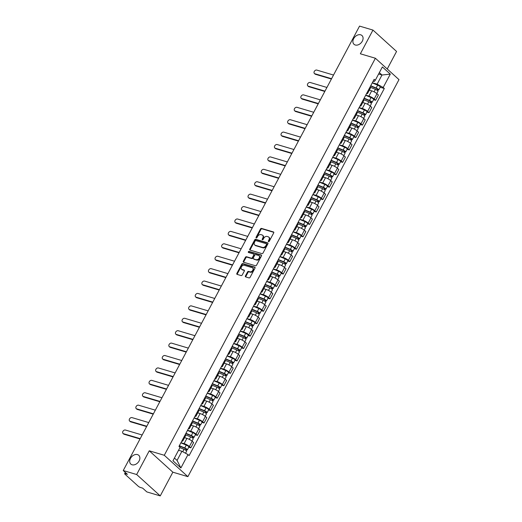<?xml version="1.0" encoding="UTF-8"?>
<svg xmlns="http://www.w3.org/2000/svg" width="522" height="522" viewBox="0 0 522 522"><rect width="100%" height="100%" fill="white"/><g stroke="black" fill="none" stroke-linecap="round" stroke-linejoin="round"><path stroke-width="0.78" d="M268.536 241.64A0.633 0.463 -47.8 0 0 269.293 241.229L273.704 232.929A0.907 0.659 -47.8 0 0 273.456 231.951L261.548 228.421A0.907 0.659 -47.8 0 0 260.471 229.001L256.061 237.301A0.633 0.463 -47.8 0 0 256.987 237.575L257.561 236.505A2.904 2.108 -47.8 0 1 261.007 234.632L261.998 234.926A2.904 2.108 -47.8 0 1 262.618 235.272A2.904 2.108 -47.8 0 1 262.781 238.052L262.214 239.128A0.633 0.463 -47.8 0 0 263.14 239.402L263.708 238.326A2.904 2.108 -47.8 0 1 267.153 236.459L268.151 236.753A2.904 2.108 -47.8 0 1 268.771 237.099A2.904 2.108 -47.8 0 1 268.934 239.879L268.367 240.955A0.633 0.463 -47.8 0 0 268.536 241.64M137.495 454.597A5.918 4.293 -47.8 0 0 130.983 457.579A5.918 4.293 -47.8 0 0 130.807 464.078A5.918 4.293 -47.8 0 0 132.079 464.782A5.918 4.293 -47.8 0 0 138.584 461.8A5.918 4.293 -47.8 0 0 138.761 455.301A5.918 4.293 -47.8 0 0 137.495 454.597M360.689 34.817A5.918 4.293 -47.8 0 0 354.184 37.799A5.918 4.293 -47.8 0 0 354.007 44.298A5.918 4.293 -47.8 0 0 355.273 45.003A5.918 4.293 -47.8 0 0 361.785 42.021A5.918 4.293 -47.8 0 0 361.961 35.522A5.918 4.293 -47.8 0 0 360.689 34.817M245.431 275.942A0.907 0.659 -47.8 0 0 245.679 276.921L249.02 277.913A0.907 0.659 -47.8 0 0 250.097 277.326L254.997 268.112A0.907 0.659 -47.8 0 0 254.749 267.133L242.841 263.603A0.907 0.659 -47.8 0 0 241.764 264.184L236.864 273.404A0.907 0.659 -47.8 0 0 237.112 274.376L241.151 275.577A0.907 0.659 -47.8 0 0 242.228 274.99L244.322 271.048A0.907 0.659 -47.8 0 0 244.074 270.07L242.077 269.476A2.427 1.762 -47.8 0 1 241.555 269.189A2.427 1.762 -47.8 0 1 241.627 266.52A2.427 1.762 -47.8 0 1 244.296 265.3L252.133 267.623A2.427 1.762 -47.8 0 1 252.655 267.916A2.427 1.762 -47.8 0 1 252.583 270.579A2.427 1.762 -47.8 0 1 249.914 271.805L248.609 271.414A0.907 0.659 -47.8 0 0 247.532 272.001L245.431 275.942L245.908 276.373A0.907 0.659 -47.8 0 0 245.797 276.96M164.286 455.275L149.259 450.812L136.653 474.524L123.238 470.544L359.554 26.1L372.962 30.08L360.356 53.792L375.39 58.249L164.286 455.275L187.881 476.651L398.984 79.631L375.39 58.249M261.933 253.627A0.907 0.659 -47.8 0 0 263.01 253.04L267.91 243.826A0.907 0.659 -47.8 0 0 267.662 242.847L255.76 239.311A0.907 0.659 -47.8 0 0 254.684 239.898L249.784 249.111A0.907 0.659 -47.8 0 0 250.025 250.09L261.933 253.627M261.457 255.969L256.556 265.183A0.907 0.659 -47.8 0 1 255.48 265.77L243.572 262.233A0.907 0.659 -47.8 0 1 243.324 261.254L245.418 257.313A0.907 0.659 -47.8 0 1 246.495 256.726L251.323 258.162A0.907 0.659 -47.8 0 0 252.4 257.574L253.796 254.964A0.907 0.659 -47.8 0 0 253.548 253.986L248.518 252.491A0.633 0.463 -47.8 0 1 249.105 251.402L261.209 254.99A0.907 0.659 -47.8 0 1 261.457 255.969M136.653 474.524L160.247 495.9L146.839 491.92L142.663 488.135L140.575 487.515A1.853 0.418 -152 0 1 138.278 486.263L124.921 474.159A1.853 0.418 -152 0 1 124.641 473.689L125.313 472.417M387.239 68.989L396.563 51.456L372.962 30.08M160.247 495.9L172.854 472.188L187.881 476.651M123.238 470.544L127.42 474.322L125.326 473.702A1.853 0.418 -152 0 0 124.641 473.689M367.096 92.577A4.254 0.966 28 0 1 367.566 93.477L370.359 88.225A4.254 0.966 -152 0 0 369.889 87.324M365.733 95.154L368.904 96.094A4.254 0.966 28 0 1 374.176 98.984L376.969 93.732A4.254 0.966 -152 0 0 371.697 90.841L369.341 90.143M376.969 93.732L378.411 95.037L375.618 100.289L373.543 99.669M367.566 93.477A4.254 0.966 28 0 1 366.561 93.588M374.176 98.984L375.618 100.289M360.5 104.987A4.254 0.966 28 0 1 360.97 105.888L363.762 100.635A4.254 0.966 -152 0 0 363.292 99.741M366.946 112.086L369.015 112.7L371.808 107.447L370.372 106.142A4.254 0.966 -152 0 0 365.1 103.258L362.738 102.553M360.97 105.888A4.254 0.966 28 0 1 359.965 105.999M359.129 107.565L362.307 108.504A4.254 0.966 28 0 1 367.579 111.395L369.015 112.7M353.903 117.404A4.254 0.966 28 0 1 354.366 118.298L357.159 113.046A4.254 0.966 -152 0 0 356.696 112.152M360.35 124.497L362.418 125.11L365.211 119.858L363.769 118.553A4.254 0.966 -152 0 0 358.497 115.669L356.141 114.97M354.366 118.298A4.254 0.966 28 0 1 353.361 118.416M352.533 119.975L355.71 120.921A4.254 0.966 28 0 1 360.976 123.805L362.418 125.11M347.3 129.815A4.254 0.966 28 0 1 347.769 130.709L350.562 125.463A4.254 0.966 -152 0 0 350.092 124.562M353.746 136.908L355.815 137.521L358.607 132.268L357.172 130.97A4.254 0.966 -152 0 0 351.9 128.079L349.538 127.381M347.769 130.709A4.254 0.966 28 0 1 346.765 130.826M345.929 132.386L349.107 133.332A4.254 0.966 28 0 1 354.379 136.216L355.815 137.521M340.703 142.225A4.254 0.966 28 0 1 341.166 143.126L343.959 137.873A4.254 0.966 -152 0 0 343.496 136.973M347.15 149.318L349.218 149.931L352.011 144.685L350.569 143.38A4.254 0.966 -152 0 0 345.303 140.49L342.941 139.792M341.166 143.126A4.254 0.966 28 0 1 340.161 143.237M339.333 144.803L342.51 145.742A4.254 0.966 28 0 1 347.776 148.633L349.218 149.931M334.1 154.636A4.254 0.966 28 0 1 334.569 155.536L337.362 150.284A4.254 0.966 -152 0 0 336.892 149.39M340.546 161.729L342.621 162.349L345.414 157.096L343.972 155.791A4.254 0.966 -152 0 0 338.7 152.907L336.338 152.202M334.569 155.536A4.254 0.966 28 0 1 333.565 155.647M332.736 157.213L335.907 158.153A4.254 0.966 28 0 1 341.179 161.044L342.621 162.349M327.503 167.047A4.254 0.966 28 0 1 327.973 167.947L330.759 162.694A4.254 0.966 -152 0 0 330.296 161.8M333.95 174.146L336.018 174.759L338.811 169.506L337.375 168.201A4.254 0.966 -152 0 0 332.103 165.317L329.741 164.613M327.973 167.947A4.254 0.966 28 0 1 326.968 168.064M326.133 169.624L329.31 170.57A4.254 0.966 28 0 1 334.582 173.454L336.018 174.759M320.906 179.464A4.254 0.966 28 0 1 321.369 180.358L324.162 175.105A4.254 0.966 -152 0 0 323.692 174.211M327.346 186.556L329.421 187.17L332.214 181.917L330.772 180.612A4.254 0.966 -152 0 0 325.5 177.728L323.144 177.03M321.369 180.358A4.254 0.966 28 0 1 320.364 180.475M319.536 182.034L322.707 182.981A4.254 0.966 28 0 1 327.979 185.865L329.421 187.17M314.303 191.874A4.254 0.966 28 0 1 314.773 192.768L317.565 187.522A4.254 0.966 -152 0 0 317.095 186.622M320.749 198.967L322.818 199.58L325.611 194.328L324.175 193.029A4.254 0.966 -152 0 0 318.903 190.138L316.541 189.44M314.773 192.768A4.254 0.966 28 0 1 313.768 192.886M312.932 194.445L316.11 195.391A4.254 0.966 28 0 1 321.382 198.275L322.818 199.58M307.706 204.285A4.254 0.966 28 0 1 308.169 205.185L310.962 199.933A4.254 0.966 -152 0 0 310.499 199.032M314.153 211.377L316.221 211.991L319.014 206.745L317.572 205.44A4.254 0.966 -152 0 0 312.3 202.549L309.944 201.851M308.169 205.185A4.254 0.966 28 0 1 307.164 205.296M306.336 206.862L309.513 207.802A4.254 0.966 28 0 1 314.779 210.692L316.221 211.991M301.103 216.695A4.254 0.966 28 0 1 301.572 217.596L304.365 212.343A4.254 0.966 -152 0 0 303.895 211.449M307.549 223.788L309.624 224.408L312.41 219.155L310.975 217.85A4.254 0.966 -152 0 0 305.703 214.966L303.341 214.261M301.572 217.596A4.254 0.966 28 0 1 300.568 217.707M299.732 219.273L302.91 220.212A4.254 0.966 28 0 1 308.182 223.103L309.624 224.408M294.506 229.112A4.254 0.966 28 0 1 294.969 230.006L297.762 224.754A4.254 0.966 -152 0 0 297.299 223.86M300.953 236.205L303.021 236.818L305.814 231.566L304.372 230.261A4.254 0.966 -152 0 0 299.106 227.377L296.744 226.672M294.969 230.006A4.254 0.966 28 0 1 293.964 230.124M293.136 231.683L296.313 232.629A4.254 0.966 28 0 1 301.585 235.513L303.021 236.818M287.903 241.523A4.254 0.966 28 0 1 288.372 242.417L291.165 237.164A4.254 0.966 -152 0 0 290.695 236.27M294.349 248.616L296.424 249.229L299.217 243.976L297.775 242.671A4.254 0.966 -152 0 0 292.503 239.787L290.147 239.089M288.372 242.417A4.254 0.966 28 0 1 287.368 242.534M286.539 244.094L289.71 245.04A4.254 0.966 28 0 1 294.982 247.924L296.424 249.229M281.306 253.933A4.254 0.966 28 0 1 281.776 254.827L284.568 249.581A4.254 0.966 -152 0 0 284.098 248.681M287.752 261.026L289.821 261.639L292.614 256.387L291.178 255.088A4.254 0.966 -152 0 0 285.906 252.198L283.544 251.5M281.776 254.827A4.254 0.966 28 0 1 280.771 254.945M279.936 256.504L283.113 257.45A4.254 0.966 28 0 1 288.385 260.334L289.821 261.639M274.709 266.344A4.254 0.966 28 0 1 275.172 267.244L277.965 261.992A4.254 0.966 -152 0 0 277.495 261.091M281.149 273.437L283.224 274.05L286.017 268.804L284.575 267.499A4.254 0.966 -152 0 0 279.303 264.608L276.947 263.91M275.172 267.244A4.254 0.966 28 0 1 274.167 267.355M273.339 268.921L276.51 269.861A4.254 0.966 28 0 1 281.782 272.752L283.224 274.05M268.106 278.755A4.254 0.966 28 0 1 268.576 279.655L271.368 274.402A4.254 0.966 -152 0 0 270.898 273.508M274.552 285.847L276.621 286.467L279.414 281.214L277.978 279.909A4.254 0.966 -152 0 0 272.706 277.025L270.344 276.321M268.576 279.655A4.254 0.966 28 0 1 267.571 279.766M266.735 281.332L269.913 282.272A4.254 0.966 28 0 1 275.185 285.162L276.621 286.467M261.509 291.172A4.254 0.966 28 0 1 261.972 292.066L264.765 286.813A4.254 0.966 -152 0 0 264.302 285.919M267.956 298.264L270.024 298.878L272.817 293.625L271.375 292.32A4.254 0.966 -152 0 0 266.109 289.436L263.747 288.731M261.972 292.066A4.254 0.966 28 0 1 260.967 292.183M260.139 293.742L263.316 294.689A4.254 0.966 28 0 1 268.582 297.573L270.024 298.878M254.906 303.582A4.254 0.966 28 0 1 255.375 304.476L258.168 299.223A4.254 0.966 -152 0 0 257.698 298.33M261.352 310.675L263.427 311.288L266.22 306.036L264.778 304.731A4.254 0.966 -152 0 0 259.506 301.846L257.144 301.148M255.375 304.476A4.254 0.966 28 0 1 254.371 304.594M253.542 306.153L256.713 307.099A4.254 0.966 28 0 1 261.985 309.983L263.427 311.288M248.309 315.993A4.254 0.966 28 0 1 248.779 316.887L251.565 311.641A4.254 0.966 -152 0 0 251.102 310.74M254.756 323.085L256.824 323.699L259.617 318.446L258.181 317.148A4.254 0.966 -152 0 0 252.909 314.257L250.547 313.559M248.779 316.887A4.254 0.966 28 0 1 247.767 317.004M246.939 318.57L250.116 319.51A4.254 0.966 28 0 1 255.388 322.394L256.824 323.699M241.706 328.403A4.254 0.966 28 0 1 242.175 329.304L244.968 324.051A4.254 0.966 -152 0 0 244.498 323.151M248.152 335.496L250.227 336.109L253.02 330.863L251.578 329.558A4.254 0.966 -152 0 0 246.306 326.668L243.95 325.969M242.175 329.304A4.254 0.966 28 0 1 241.171 329.415M240.342 330.981L243.513 331.92A4.254 0.966 28 0 1 248.785 334.811L250.227 336.109M235.109 340.814A4.254 0.966 28 0 1 235.579 341.714L238.371 336.462A4.254 0.966 -152 0 0 237.901 335.568M241.555 347.906L243.624 348.526L246.417 343.274L244.981 341.969A4.254 0.966 -152 0 0 239.709 339.085L237.347 338.38M235.579 341.714A4.254 0.966 28 0 1 234.574 341.825M233.739 343.391L236.916 344.331A4.254 0.966 28 0 1 242.188 347.221L243.624 348.526M228.512 353.231A4.254 0.966 28 0 1 228.975 354.125L231.768 348.872A4.254 0.966 -152 0 0 231.305 347.978M234.959 360.324L237.027 360.937L239.82 355.684L238.378 354.379A4.254 0.966 -152 0 0 233.106 351.495L230.75 350.791M228.975 354.125A4.254 0.966 28 0 1 227.97 354.242M227.142 355.802L230.319 356.748A4.254 0.966 28 0 1 235.585 359.632L237.027 360.937M221.909 365.641A4.254 0.966 28 0 1 222.379 366.535L225.171 361.283A4.254 0.966 -152 0 0 224.701 360.389M228.355 372.734L230.43 373.347L233.217 368.095L231.781 366.79A4.254 0.966 -152 0 0 226.509 363.906L224.147 363.208M222.379 366.535A4.254 0.966 28 0 1 221.374 366.653M220.538 368.212L223.716 369.158A4.254 0.966 28 0 1 228.988 372.042L230.43 373.347M215.312 378.052A4.254 0.966 28 0 1 215.775 378.946L218.568 373.7A4.254 0.966 -152 0 0 218.105 372.799M221.759 385.145L223.827 385.758L226.62 380.512L225.178 379.207A4.254 0.966 -152 0 0 219.912 376.316L217.55 375.618M215.775 378.946A4.254 0.966 28 0 1 214.77 379.063M213.942 380.629L217.119 381.569A4.254 0.966 28 0 1 222.385 384.453L223.827 385.758M208.709 390.463A4.254 0.966 28 0 1 209.178 391.363L211.971 386.11A4.254 0.966 -152 0 0 211.501 385.21M215.155 397.555L217.23 398.169L220.023 392.922L218.581 391.617A4.254 0.966 -152 0 0 213.309 388.727L210.953 388.029M209.178 391.363A4.254 0.966 28 0 1 208.174 391.474M207.345 393.04L210.516 393.979A4.254 0.966 28 0 1 215.788 396.87L217.23 398.169M202.112 402.873A4.254 0.966 28 0 1 202.582 403.774L205.368 398.521A4.254 0.966 -152 0 0 204.905 397.627M208.559 409.966L210.627 410.586L213.42 405.333L211.984 404.028A4.254 0.966 -152 0 0 206.712 401.144L204.35 400.439M202.582 403.774A4.254 0.966 28 0 1 201.577 403.884M200.742 405.45L203.919 406.39A4.254 0.966 28 0 1 209.191 409.281L210.627 410.586M195.515 415.29A4.254 0.966 28 0 1 195.978 416.184L198.771 410.931A4.254 0.966 -152 0 0 198.301 410.038M201.955 422.383L204.03 422.996L206.823 417.744L205.381 416.439A4.254 0.966 -152 0 0 200.109 413.554L197.753 412.85M195.978 416.184A4.254 0.966 28 0 1 194.974 416.302M194.145 417.861L197.316 418.807A4.254 0.966 28 0 1 202.588 421.691L204.03 422.996M188.912 427.701A4.254 0.966 28 0 1 189.382 428.595L192.174 423.349A4.254 0.966 -152 0 0 191.704 422.448M195.358 434.793L197.427 435.407L200.22 430.154L198.784 428.849A4.254 0.966 -152 0 0 193.512 425.965L191.15 425.267M189.382 428.595A4.254 0.966 28 0 1 188.377 428.712M187.542 430.272L190.719 431.218A4.254 0.966 28 0 1 195.991 434.102L197.427 435.407M182.315 440.111A4.254 0.966 28 0 1 182.778 441.005L185.571 435.759A4.254 0.966 -152 0 0 185.108 434.859M188.762 447.204L190.83 447.817L193.623 442.571L192.181 441.266A4.254 0.966 -152 0 0 186.909 438.376L184.553 437.677M182.778 441.005A4.254 0.966 28 0 1 181.773 441.123M180.945 442.689L184.122 443.628A4.254 0.966 28 0 1 189.388 446.512L190.83 447.817M174.426 458.029L177.062 460.417L181.93 451.269L188.005 454.597L180.893 467.96L172.965 460.776L180.077 447.413L178.968 446.408L374.157 79.305L375.266 80.31L374.196 81.51L373.152 81.204M372.33 82.744L377.125 84.166L381.987 75.011L379.35 72.623M378.613 74.013L381.987 75.011L390.306 74.124L383.194 87.487L377.125 84.166M375.266 80.31L382.378 66.94L390.306 74.124M188.005 454.597L189.114 455.602L384.303 88.492L383.194 87.487M149.259 450.812L172.854 472.188M181.93 451.269L178.557 450.271M380.147 87.259L384.303 88.492M177.062 460.417L180.893 467.96M268.758 241.647A0.633 0.463 -47.8 0 1 268.837 241.379L269.411 240.309A2.904 2.108 -47.8 0 0 269.241 237.523L268.771 237.099M262.618 235.272L263.088 235.696A2.904 2.108 -47.8 0 1 263.258 238.482L262.683 239.552A0.633 0.463 -47.8 0 0 262.605 239.82M273.809 232.342L262.024 228.845A0.907 0.659 -47.8 0 0 260.948 229.432L256.53 237.732A0.633 0.463 -47.8 0 0 256.452 237.993M268.014 243.239L256.23 239.742A0.907 0.659 -47.8 0 0 255.154 240.322L250.253 249.542A0.907 0.659 -47.8 0 0 250.149 250.129M266.527 244.407A0.633 0.463 -47.8 0 0 266.357 243.722L255.904 240.622A0.633 0.463 -47.8 0 0 255.147 241.033L254.547 242.162A2.904 2.108 -47.8 0 0 254.716 244.948A2.904 2.108 -47.8 0 0 255.336 245.294L262.481 247.415A2.904 2.108 -47.8 0 0 265.926 245.542L266.527 244.407L267.003 244.838A0.633 0.463 -47.8 0 0 266.827 244.152M254.716 244.948L255.186 245.373A2.904 2.108 -47.8 0 0 255.806 245.718L255.336 245.294M267.003 244.838L266.396 245.966A2.904 2.108 -47.8 0 1 262.951 247.839L255.806 245.718M253.744 254.09L254.214 254.521A0.907 0.659 -47.8 0 1 254.266 255.388L252.876 258.005A0.907 0.659 -47.8 0 1 251.8 258.592L246.971 257.157A0.907 0.659 -47.8 0 0 245.895 257.744L243.794 261.685A0.907 0.659 -47.8 0 0 243.689 262.272M261.561 255.382L249.575 251.826A0.633 0.463 -47.8 0 0 248.74 252.557M256.335 259.649A2.427 1.762 -47.8 0 0 259.01 258.429A2.427 1.762 -47.8 0 0 259.082 255.76A2.427 1.762 -47.8 0 0 258.56 255.473L255.8 254.651A0.907 0.659 -47.8 0 0 254.723 255.238L253.327 257.855A0.907 0.659 -47.8 0 0 253.575 258.827L256.811 260.08A2.427 1.762 -47.8 0 0 259.48 258.853A2.427 1.762 -47.8 0 0 259.551 256.191L259.082 255.76M253.725 258.964A0.907 0.659 -47.8 0 0 254.044 259.258L253.575 258.827M256.811 260.08L254.044 259.258M252.655 267.916L253.124 268.341A2.427 1.762 -47.8 0 1 253.053 271.009A2.427 1.762 -47.8 0 1 250.384 272.23L249.079 271.845A0.907 0.659 -47.8 0 0 248.002 272.425L245.908 276.373M241.555 269.189L242.025 269.613A2.427 1.762 -47.8 0 0 242.547 269.907L242.077 269.476M244.427 270.461L242.547 269.907M255.101 267.525L243.317 264.028A0.907 0.659 -47.8 0 0 242.241 264.615L237.34 273.828A0.907 0.659 -47.8 0 0 237.236 274.415M370.013 87.102L375.416 89.36A2.31 0.522 28 0 1 378.006 91.285L376.786 93.575M370.594 86.006L376.421 88.446L377.66 89.366L376.851 90.11M333.525 75.051L316.802 70.085A2.127 1.546 -47.8 0 0 314.466 71.155A2.127 1.546 -47.8 0 0 314.401 73.491A2.127 1.546 -47.8 0 0 314.857 73.746L331.581 78.705M370.731 85.752L376.134 88.009A2.31 0.522 28 0 1 378.724 89.934A2.31 0.522 28 0 1 377.863 89.915L377.51 90.58M372.251 82.887L377.654 85.145A2.31 0.522 28 0 1 380.244 87.07L378.724 89.934M331.411 79.031L315.471 74.3A2.127 1.546 132.2 0 1 315.014 74.046L314.401 73.491M377.426 89.027L377.863 89.915M363.41 99.513L368.813 101.77A2.31 0.522 28 0 1 371.403 103.695L370.189 105.986M363.991 98.423L369.817 100.857L371.064 101.777L370.248 102.521M326.929 87.461L310.205 82.496A2.127 1.546 -47.8 0 0 307.863 83.566A2.127 1.546 -47.8 0 0 307.804 85.902A2.127 1.546 -47.8 0 0 308.261 86.156L324.984 91.122M364.134 98.162L369.53 100.42A2.31 0.522 28 0 1 372.127 102.345A2.31 0.522 28 0 1 371.259 102.325L370.907 102.991M365.654 95.298L371.057 97.555A2.31 0.522 28 0 1 373.648 99.48L372.127 102.345M324.808 91.441L308.874 86.711A2.127 1.546 132.2 0 1 308.417 86.456L307.804 85.902M370.822 101.444L371.259 102.325M356.813 111.923L362.216 114.181A2.31 0.522 28 0 1 364.806 116.106L363.586 118.396M357.394 110.834L363.221 113.267L364.46 114.194L363.651 114.931M320.332 99.872L303.608 94.906A2.127 1.546 -47.8 0 0 301.266 95.976A2.127 1.546 -47.8 0 0 301.201 98.312A2.127 1.546 -47.8 0 0 301.657 98.567L318.381 103.532M357.531 110.573L362.934 112.83A2.31 0.522 28 0 1 365.524 114.755A2.31 0.522 28 0 1 364.663 114.742L364.31 115.401M359.058 107.708L364.454 109.966A2.31 0.522 28 0 1 367.051 111.891L365.524 114.755M318.211 103.852L302.271 99.121A2.127 1.546 132.2 0 1 301.814 98.867L301.201 98.312M364.226 113.855L364.663 114.742M350.216 124.334L355.613 126.592A2.31 0.522 28 0 1 358.209 128.523L356.989 130.807M350.797 123.244L356.617 125.678L357.864 126.605L357.048 127.342M313.729 112.282L297.005 107.317A2.127 1.546 -47.8 0 0 294.669 108.393A2.127 1.546 -47.8 0 0 294.604 110.723A2.127 1.546 -47.8 0 0 295.06 110.977L311.784 115.943M350.934 122.983L356.337 125.241A2.31 0.522 28 0 1 358.927 127.166A2.31 0.522 28 0 1 358.066 127.153L357.707 127.818M352.454 120.119L357.857 122.376A2.31 0.522 28 0 1 360.448 124.301L358.927 127.166M311.614 116.269L295.674 111.532A2.127 1.546 132.2 0 1 295.217 111.284L294.604 110.723M357.622 126.265L358.066 127.153M343.613 136.751L349.016 139.009A2.31 0.522 28 0 1 351.606 140.933L350.392 143.224M344.194 135.655L350.021 138.089L351.267 139.015L350.451 139.759M307.132 124.693L290.408 119.734A2.127 1.546 -47.8 0 0 288.066 120.804A2.127 1.546 -47.8 0 0 288.007 123.14A2.127 1.546 -47.8 0 0 288.457 123.388L305.187 128.353M344.331 135.394L349.733 137.651A2.31 0.522 28 0 1 352.324 139.583A2.31 0.522 28 0 1 351.463 139.563L351.11 140.229M345.858 132.529L351.26 134.787A2.31 0.522 28 0 1 353.851 136.718L352.324 139.583M305.011 128.68L289.071 123.949A2.127 1.546 132.2 0 1 288.62 123.694L288.007 123.14M351.025 138.676L351.463 139.563M337.016 149.161L342.419 151.419A2.31 0.522 28 0 1 345.009 153.344L343.789 155.634M337.597 148.065L343.424 150.506L344.664 151.426L343.854 152.17M300.528 137.11L283.805 132.144A2.127 1.546 -47.8 0 0 281.469 133.214A2.127 1.546 -47.8 0 0 281.404 135.55A2.127 1.546 -47.8 0 0 281.86 135.805L298.584 140.764M337.734 147.811L343.137 150.068A2.31 0.522 28 0 1 345.727 151.993A2.31 0.522 28 0 1 344.866 151.974L344.513 152.639M339.254 144.946L344.657 147.204A2.31 0.522 28 0 1 347.247 149.129L345.727 151.993M298.414 141.09L282.474 136.359A2.127 1.546 132.2 0 1 282.017 136.105L281.404 135.55M344.429 151.086L344.866 151.974M330.413 161.572L335.816 163.83A2.31 0.522 28 0 1 338.406 165.755L337.192 168.045M330.994 160.482L336.821 162.916L338.067 163.836L337.251 164.58M293.932 149.52L277.208 144.555A2.127 1.546 -47.8 0 0 274.866 145.625A2.127 1.546 -47.8 0 0 274.807 147.961A2.127 1.546 -47.8 0 0 275.264 148.215L291.987 153.181M331.131 160.221L336.533 162.479A2.31 0.522 28 0 1 339.124 164.404A2.31 0.522 28 0 1 338.263 164.384L337.91 165.05M332.658 157.357L338.06 159.615A2.31 0.522 28 0 1 340.651 161.539L339.124 164.404M291.811 153.501L275.877 148.77A2.127 1.546 132.2 0 1 275.42 148.516L274.807 147.961M337.825 163.503L338.263 164.384M323.816 173.983L329.219 176.24A2.31 0.522 28 0 1 331.809 178.172L330.589 180.455M324.397 172.893L330.224 175.327L331.463 176.253L330.654 176.991M287.335 161.931L270.605 156.965A2.127 1.546 -47.8 0 0 268.269 158.035A2.127 1.546 -47.8 0 0 268.204 160.371A2.127 1.546 -47.8 0 0 268.66 160.626L285.384 165.591M324.534 172.632L329.937 174.89A2.31 0.522 28 0 1 332.527 176.814A2.31 0.522 28 0 1 331.666 176.801L331.313 177.46M326.054 169.767L331.457 172.025A2.31 0.522 28 0 1 334.047 173.95L332.527 176.814M285.214 165.911L269.274 161.181A2.127 1.546 132.2 0 1 268.817 160.926L268.204 160.371M331.229 175.914L331.666 176.801M317.213 186.4L322.616 188.651A2.31 0.522 28 0 1 325.206 190.582L323.992 192.866M317.794 185.303L323.62 187.737L324.867 188.664L324.051 189.408M280.732 174.341L264.008 169.376A2.127 1.546 -47.8 0 0 261.672 170.453A2.127 1.546 -47.8 0 0 261.607 172.789A2.127 1.546 -47.8 0 0 262.064 173.036L278.787 178.002M317.937 185.042L323.333 187.3A2.31 0.522 28 0 1 325.93 189.225A2.31 0.522 28 0 1 325.062 189.212L324.71 189.877M319.457 182.178L324.86 184.436A2.31 0.522 28 0 1 327.451 186.361L325.93 189.225M278.618 178.328L262.677 173.591A2.127 1.546 132.2 0 1 262.22 173.343L261.607 172.789M324.625 188.325L325.062 189.212M310.616 198.81L316.019 201.068A2.31 0.522 28 0 1 318.609 202.993L317.396 205.283M311.197 197.714L317.024 200.148L318.263 201.074L317.454 201.818M274.135 186.752L257.411 181.793A2.127 1.546 -47.8 0 0 255.069 182.863A2.127 1.546 -47.8 0 0 255.01 185.199A2.127 1.546 -47.8 0 0 255.46 185.447L272.184 190.413M311.334 197.453L316.737 199.711A2.31 0.522 28 0 1 319.327 201.642A2.31 0.522 28 0 1 318.466 201.623L318.113 202.288M312.861 194.589L318.257 196.846A2.31 0.522 28 0 1 320.854 198.778L319.327 201.642M272.014 190.739L256.074 186.008A2.127 1.546 132.2 0 1 255.623 185.754L255.01 185.199M318.028 200.735L318.466 201.623M304.019 211.221L309.415 213.478A2.31 0.522 28 0 1 312.012 215.403L310.792 217.694M304.6 210.125L310.42 212.565L311.667 213.485L310.858 214.229M267.532 199.169L250.808 194.204A2.127 1.546 -47.8 0 0 248.472 195.274A2.127 1.546 -47.8 0 0 248.407 197.61A2.127 1.546 -47.8 0 0 248.863 197.864L265.587 202.823M304.737 209.87L310.14 212.128A2.31 0.522 28 0 1 312.73 214.053A2.31 0.522 28 0 1 311.869 214.033L311.517 214.699M306.257 207.006L311.66 209.263A2.31 0.522 28 0 1 314.251 211.188L312.73 214.053M265.417 203.149L249.477 198.419A2.127 1.546 132.2 0 1 249.02 198.164L248.407 197.61M311.432 213.146L311.869 214.033M297.416 223.631L302.819 225.889A2.31 0.522 28 0 1 305.409 227.814L304.195 230.104M297.997 222.542L303.824 224.975L305.07 225.902L304.254 226.639M260.935 211.58L244.211 206.614A2.127 1.546 -47.8 0 0 241.869 207.684A2.127 1.546 -47.8 0 0 241.81 210.02A2.127 1.546 -47.8 0 0 242.26 210.275L258.99 215.24M298.134 222.281L303.536 224.538A2.31 0.522 28 0 1 306.127 226.463A2.31 0.522 28 0 1 305.266 226.444L304.913 227.109M299.661 219.416L305.063 221.674A2.31 0.522 28 0 1 307.654 223.599L306.127 226.463M258.814 215.56L242.88 210.829A2.127 1.546 132.2 0 1 242.423 210.575L241.81 210.02M304.828 225.563L305.266 226.444M290.819 236.042L296.222 238.3A2.31 0.522 28 0 1 298.812 240.231L297.592 242.515M291.4 234.952L297.227 237.386L298.467 238.313L297.657 239.05M254.331 223.99L237.608 219.025A2.127 1.546 -47.8 0 0 235.272 220.095A2.127 1.546 -47.8 0 0 235.207 222.431A2.127 1.546 -47.8 0 0 235.663 222.685L252.387 227.651M291.537 234.691L296.94 236.949A2.31 0.522 28 0 1 299.53 238.874A2.31 0.522 28 0 1 298.669 238.861L298.316 239.52M293.057 231.827L298.46 234.084A2.31 0.522 28 0 1 301.05 236.009L299.53 238.874M252.217 227.97L236.277 223.24A2.127 1.546 132.2 0 1 235.82 222.992L235.207 222.431M298.232 237.973L298.669 238.861M284.216 248.459L289.619 250.717A2.31 0.522 28 0 1 292.209 252.641L290.995 254.925M284.797 247.363L290.623 249.797L291.87 250.723L291.054 251.467M247.735 236.401L231.011 231.435A2.127 1.546 -47.8 0 0 228.669 232.512A2.127 1.546 -47.8 0 0 228.61 234.848A2.127 1.546 -47.8 0 0 229.067 235.096L245.79 240.061M284.94 247.102L290.336 249.359A2.31 0.522 28 0 1 292.933 251.284A2.31 0.522 28 0 1 292.066 251.271L291.713 251.937M286.461 244.237L291.863 246.495A2.31 0.522 28 0 1 294.454 248.42L292.933 251.284M245.614 240.388L229.68 235.65A2.127 1.546 132.2 0 1 229.223 235.402L228.61 234.848M291.628 250.384L292.066 251.271M277.619 260.87L283.022 263.127A2.31 0.522 28 0 1 285.612 265.052L284.392 267.342M278.2 259.773L284.027 262.207L285.266 263.134L284.457 263.878M241.138 248.811L224.408 243.852A2.127 1.546 -47.8 0 0 222.072 244.922A2.127 1.546 -47.8 0 0 222.007 247.258A2.127 1.546 -47.8 0 0 222.463 247.513L239.187 252.472M278.337 259.512L283.74 261.77A2.31 0.522 28 0 1 286.33 263.701A2.31 0.522 28 0 1 285.469 263.682L285.116 264.347M279.864 256.648L285.26 258.905A2.31 0.522 28 0 1 287.857 260.837L286.33 263.701M239.017 252.798L223.077 248.067A2.127 1.546 132.2 0 1 222.62 247.813L222.007 247.258M285.032 262.794L285.469 263.682M271.016 273.28L276.419 275.538A2.31 0.522 28 0 1 279.009 277.463L277.795 279.753M271.603 272.184L277.423 274.624L278.67 275.544L277.854 276.288M234.535 261.228L217.811 256.263A2.127 1.546 -47.8 0 0 215.475 257.333A2.127 1.546 -47.8 0 0 215.41 259.669A2.127 1.546 -47.8 0 0 215.867 259.923L232.59 264.882M271.74 271.929L277.143 274.187A2.31 0.522 28 0 1 279.733 276.112A2.31 0.522 28 0 1 278.872 276.092L278.513 276.758M273.26 269.065L278.663 271.323A2.31 0.522 28 0 1 281.254 273.247L279.733 276.112M232.42 265.209L216.48 260.478A2.127 1.546 132.2 0 1 216.023 260.224L215.41 259.669M278.428 275.205L278.872 276.092M264.419 285.691L269.822 287.948A2.31 0.522 28 0 1 272.412 289.873L271.199 292.163M265 284.601L270.827 287.035L272.073 287.961L271.257 288.699M227.938 273.639L211.214 268.673A2.127 1.546 -47.8 0 0 208.872 269.743A2.127 1.546 -47.8 0 0 208.813 272.079A2.127 1.546 -47.8 0 0 209.263 272.334L225.987 277.299M265.137 284.34L270.54 286.598A2.31 0.522 28 0 1 273.13 288.522A2.31 0.522 28 0 1 272.269 288.503L271.916 289.168M266.664 281.475L272.066 283.733A2.31 0.522 28 0 1 274.657 285.658L273.13 288.522M225.817 277.619L209.877 272.889A2.127 1.546 132.2 0 1 209.426 272.634L208.813 272.079M271.832 287.622L272.269 288.503M257.822 298.101L263.218 300.359A2.31 0.522 28 0 1 265.815 302.29L264.595 304.574M258.403 297.011L264.223 299.445L265.47 300.372L264.661 301.109M221.335 286.049L204.611 281.084A2.127 1.546 -47.8 0 0 202.275 282.154A2.127 1.546 -47.8 0 0 202.21 284.49A2.127 1.546 -47.8 0 0 202.667 284.744L219.39 289.71M258.54 296.75L263.943 299.008A2.31 0.522 28 0 1 266.533 300.933A2.31 0.522 28 0 1 265.672 300.92L265.32 301.579M260.06 293.886L265.463 296.144A2.31 0.522 28 0 1 268.054 298.069L266.533 300.933M219.22 290.03L203.28 285.299A2.127 1.546 132.2 0 1 202.823 285.051L202.21 284.49M265.235 300.033L265.672 300.92M251.219 310.518L256.622 312.776A2.31 0.522 28 0 1 259.212 314.701L257.998 316.984M251.8 309.422L257.627 311.856L258.873 312.782L258.057 313.526M214.738 298.46L198.014 293.495A2.127 1.546 -47.8 0 0 195.672 294.571A2.127 1.546 -47.8 0 0 195.613 296.907A2.127 1.546 -47.8 0 0 196.07 297.155L212.793 302.121M251.937 309.161L257.339 311.419A2.31 0.522 28 0 1 259.93 313.344A2.31 0.522 28 0 1 259.069 313.33L258.716 313.996M253.464 306.297L258.866 308.554A2.31 0.522 28 0 1 261.457 310.479L259.93 313.344M212.617 302.447L196.683 297.716A2.127 1.546 132.2 0 1 196.226 297.462L195.613 296.907M258.631 312.443L259.069 313.33M244.622 322.929L250.025 325.186A2.31 0.522 28 0 1 252.615 327.111L251.395 329.402M245.203 321.833L251.03 324.266L252.27 325.193L251.46 325.937M208.134 310.871L191.411 305.912A2.127 1.546 -47.8 0 0 189.075 306.982A2.127 1.546 -47.8 0 0 189.01 309.318A2.127 1.546 -47.8 0 0 189.466 309.572L206.19 314.531M245.34 321.572L250.743 323.829A2.31 0.522 28 0 1 253.333 325.761A2.31 0.522 28 0 1 252.472 325.741L252.119 326.407M246.86 318.707L252.263 320.965A2.31 0.522 28 0 1 254.853 322.896L253.333 325.761M206.02 314.857L190.08 310.127A2.127 1.546 132.2 0 1 189.623 309.872L189.01 309.318M252.035 324.854L252.472 325.741M238.019 335.339L243.422 337.597A2.31 0.522 28 0 1 246.012 339.522L244.798 341.812M238.6 334.25L244.427 336.683L245.673 337.603L244.857 338.347M201.538 323.288L184.814 318.322A2.127 1.546 -47.8 0 0 182.472 319.392A2.127 1.546 -47.8 0 0 182.413 321.728A2.127 1.546 -47.8 0 0 182.87 321.983L199.593 326.948M238.743 333.989L244.139 336.246A2.31 0.522 28 0 1 246.736 338.171A2.31 0.522 28 0 1 245.869 338.152L245.516 338.817M240.264 331.124L245.666 333.382A2.31 0.522 28 0 1 248.257 335.307L246.736 338.171M199.424 327.268L183.483 322.537A2.127 1.546 132.2 0 1 183.026 322.283L182.413 321.728M245.431 337.264L245.869 338.152M231.422 347.75L236.825 350.008A2.31 0.522 28 0 1 239.415 351.932L238.202 354.223M232.003 346.66L237.83 349.094L239.069 350.021L238.26 350.758M194.941 335.698L178.217 330.733A2.127 1.546 -47.8 0 0 175.875 331.803A2.127 1.546 -47.8 0 0 175.81 334.139A2.127 1.546 -47.8 0 0 176.266 334.393L192.99 339.359M232.14 346.399L237.543 348.657A2.31 0.522 28 0 1 240.133 350.582A2.31 0.522 28 0 1 239.272 350.562L238.919 351.228M233.667 343.535L239.063 345.792A2.31 0.522 28 0 1 241.66 347.717L240.133 350.582M192.82 339.678L176.88 334.948A2.127 1.546 132.2 0 1 176.423 334.693L175.81 334.139M238.835 349.681L239.272 350.562M224.825 360.16L230.222 362.418A2.31 0.522 28 0 1 232.819 364.349L231.598 366.633M225.406 359.071L231.226 361.505L232.473 362.431L231.664 363.168M188.338 348.109L171.614 343.143A2.127 1.546 -47.8 0 0 169.278 344.213A2.127 1.546 -47.8 0 0 169.213 346.549A2.127 1.546 -47.8 0 0 169.67 346.804L186.393 351.769M225.543 358.81L230.946 361.067A2.31 0.522 28 0 1 233.536 362.992A2.31 0.522 28 0 1 232.675 362.979L232.316 363.638M227.063 355.945L232.466 358.203A2.31 0.522 28 0 1 235.057 360.128L233.536 362.992M186.223 352.089L170.283 347.358A2.127 1.546 132.2 0 1 169.826 347.11L169.213 346.549M232.238 362.092L232.675 362.979M218.222 372.577L223.625 374.835A2.31 0.522 28 0 1 226.215 376.76L225.002 379.044M218.803 371.481L224.63 373.915L225.876 374.842L225.06 375.586M181.741 360.519L165.017 355.554A2.127 1.546 -47.8 0 0 162.675 356.63A2.127 1.546 -47.8 0 0 162.616 358.966A2.127 1.546 -47.8 0 0 163.066 359.214L179.796 364.18M218.94 371.22L224.343 373.478A2.31 0.522 28 0 1 226.933 375.403A2.31 0.522 28 0 1 226.072 375.39L225.719 376.055M220.467 368.356L225.869 370.613A2.31 0.522 28 0 1 228.46 372.545L226.933 375.403M179.62 364.506L163.68 359.775A2.127 1.546 132.2 0 1 163.229 359.521L162.616 358.966M225.635 374.502L226.072 375.39M211.625 384.988L217.028 387.246A2.31 0.522 28 0 1 219.618 389.171L218.398 391.461M212.206 383.892L218.033 386.326L219.273 387.252L218.464 387.996M175.138 372.93L158.414 367.971A2.127 1.546 -47.8 0 0 156.078 369.041A2.127 1.546 -47.8 0 0 156.013 371.377A2.127 1.546 -47.8 0 0 156.47 371.631L173.193 376.59M212.343 383.631L217.746 385.888A2.31 0.522 28 0 1 220.336 387.82A2.31 0.522 28 0 1 219.475 387.8L219.123 388.466M213.863 380.773L219.266 383.031A2.31 0.522 28 0 1 221.857 384.955L220.336 387.82M173.023 376.917L157.083 372.186A2.127 1.546 132.2 0 1 156.626 371.932L156.013 371.377M219.038 386.913L219.475 387.8M205.022 397.399L210.425 399.656A2.31 0.522 28 0 1 213.015 401.581L211.802 403.871M205.603 396.309L211.43 398.743L212.676 399.663L211.86 400.407M168.541 385.347L151.817 380.381A2.127 1.546 -47.8 0 0 149.475 381.452A2.127 1.546 -47.8 0 0 149.416 383.787A2.127 1.546 -47.8 0 0 149.873 384.042L166.596 389.007M205.74 396.048L211.142 398.306A2.31 0.522 28 0 1 213.733 400.23A2.31 0.522 28 0 1 212.872 400.211L212.519 400.876M207.267 393.183L212.669 395.441A2.31 0.522 28 0 1 215.26 397.366L213.733 400.23M166.42 389.327L150.486 384.597A2.127 1.546 132.2 0 1 150.029 384.342L149.416 383.787M212.434 399.323L212.872 400.211M198.425 409.809L203.828 412.067A2.31 0.522 28 0 1 206.418 413.992L205.198 416.282M199.006 408.719L204.833 411.153L206.073 412.08L205.263 412.817M161.944 397.757L145.214 392.792A2.127 1.546 -47.8 0 0 142.878 393.862A2.127 1.546 -47.8 0 0 142.813 396.198A2.127 1.546 -47.8 0 0 143.269 396.452L159.993 401.418M199.143 408.458L204.546 410.716A2.31 0.522 28 0 1 207.136 412.641A2.31 0.522 28 0 1 206.275 412.628L205.922 413.287M200.663 405.594L206.066 407.852A2.31 0.522 28 0 1 208.656 409.777L207.136 412.641M159.823 401.738L143.883 397.007A2.127 1.546 132.2 0 1 143.426 396.753L142.813 396.198M205.838 411.741L206.275 412.628M191.822 422.22L197.225 424.477A2.31 0.522 28 0 1 199.815 426.409L198.601 428.692M192.403 421.13L198.23 423.564L199.476 424.49L198.66 425.228M155.341 410.168L138.617 405.202A2.127 1.546 -47.8 0 0 136.281 406.273A2.127 1.546 -47.8 0 0 136.216 408.609A2.127 1.546 -47.8 0 0 136.673 408.863L153.396 413.829M192.546 420.869L197.942 423.127A2.31 0.522 28 0 1 200.539 425.052A2.31 0.522 28 0 1 199.672 425.038L199.319 425.698M194.067 418.005L199.469 420.262A2.31 0.522 28 0 1 202.06 422.187L200.539 425.052M153.227 414.148L137.286 409.418A2.127 1.546 132.2 0 1 136.829 409.17L136.216 408.609M199.234 424.151L199.672 425.038M185.225 434.637L190.628 436.894A2.31 0.522 28 0 1 193.218 438.819L192.005 441.103M185.806 433.541L191.633 435.974L192.872 436.901L192.063 437.645M148.744 422.579L132.02 417.613A2.127 1.546 -47.8 0 0 129.678 418.69A2.127 1.546 -47.8 0 0 129.619 421.026A2.127 1.546 -47.8 0 0 130.069 421.274L146.793 426.239M185.943 433.28L191.346 435.537A2.31 0.522 28 0 1 193.936 437.469A2.31 0.522 28 0 1 193.075 437.449L192.722 438.115M187.47 430.415L192.866 432.673A2.31 0.522 28 0 1 195.463 434.604L193.936 437.469M146.623 426.565L130.683 421.835A2.127 1.546 132.2 0 1 130.232 421.58L129.619 421.026M192.638 436.562L193.075 437.449M179.973 447.608L184.025 449.305A2.31 0.522 28 0 1 186.622 451.23L185.545 453.246M179.209 445.951L185.029 448.385L186.276 449.311L185.467 450.055M142.141 434.989L125.417 430.03A2.127 1.546 -47.8 0 0 123.081 431.1A2.127 1.546 -47.8 0 0 123.016 433.436A2.127 1.546 -47.8 0 0 123.473 433.691L140.196 438.65M179.346 445.697L184.749 447.954A2.31 0.522 28 0 1 187.339 449.879A2.31 0.522 28 0 1 186.478 449.86L186.126 450.525M180.866 442.832L186.269 445.09A2.31 0.522 28 0 1 188.86 447.015L187.339 449.879M140.026 438.976L124.086 434.245A2.127 1.546 132.2 0 1 123.629 433.991L123.016 433.436M186.041 448.972L186.478 449.86M195.991 434.102L198.784 428.849M202.588 421.691L205.381 416.439M209.191 409.281L211.984 404.028M215.788 396.87L218.581 391.617M222.385 384.453L225.178 379.207M228.988 372.042L231.781 366.79M235.585 359.632L238.378 354.379M242.188 347.221L244.981 341.969M248.785 334.811L251.578 329.558M255.388 322.394L258.181 317.148M261.985 309.983L264.778 304.731M268.582 297.573L271.375 292.32M275.185 285.162L277.978 279.909M281.782 272.752L284.575 267.499M288.385 260.334L291.178 255.088M294.982 247.924L297.775 242.671M301.585 235.513L304.372 230.261M308.182 223.103L310.975 217.85M314.779 210.692L317.572 205.44M321.382 198.275L324.175 193.029M327.979 185.865L330.772 180.612M334.582 173.454L337.375 168.201M341.179 161.044L343.972 155.791M347.776 148.633L350.569 143.38M354.379 136.216L357.172 130.97M360.976 123.805L363.769 118.553M367.579 111.395L370.372 106.142M189.388 446.512L192.181 441.266M184.122 443.628L186.909 438.376M190.719 431.218L193.512 425.965M197.316 418.807L200.109 413.554M203.919 406.39L206.712 401.144M210.516 393.979L213.309 388.727M217.119 381.569L219.912 376.316M223.716 369.158L226.509 363.906M230.319 356.748L233.106 351.495M236.916 344.331L239.709 339.085M243.513 331.92L246.306 326.668M250.116 319.51L252.909 314.257M256.713 307.099L259.506 301.846M263.316 294.689L266.109 289.436M269.913 282.272L272.706 277.025M276.51 269.861L279.303 264.608M283.113 257.45L285.906 252.198M289.71 245.04L292.503 239.787M296.313 232.629L299.106 227.377M302.91 220.212L305.703 214.966M309.513 207.802L312.3 202.549M316.11 195.391L318.903 190.138M322.707 182.981L325.5 177.728M329.31 170.57L332.103 165.317M335.907 158.153L338.7 152.907M342.51 145.742L345.303 140.49M349.107 133.332L351.9 128.079M355.71 120.921L358.497 115.669M362.307 108.504L365.1 103.258M368.904 96.094L371.697 90.841M125.782 472.847L125.326 473.702M269.411 240.309L268.934 239.879M262.683 239.552L262.214 239.128M263.258 238.482L262.781 238.052M256.53 237.732L256.061 237.301M260.948 229.432L260.471 229.001M262.024 228.845L261.548 228.421M268.837 241.379L268.367 240.955M250.253 249.542L249.784 249.111M255.154 240.322L254.684 239.898M256.23 239.742L255.76 239.311M267.988 243.141L267.662 242.847M262.951 247.839L262.481 247.415M266.396 245.966L265.926 245.542M243.794 261.685L243.324 261.254M245.895 257.744L245.418 257.313M246.971 257.157L246.495 256.726M251.8 258.592L251.323 258.162M252.876 258.005L252.4 257.574M254.266 255.388L253.796 254.964M249.575 251.826L249.105 251.402M248.002 272.425L247.532 272.001M249.079 271.845L248.609 271.414M250.384 272.23L249.914 271.805M237.34 273.828L236.864 273.404M242.241 264.615L241.764 264.184M243.317 264.028L242.841 263.603M375.416 89.36L374.091 91.839M377.654 85.145L376.134 88.009M315.471 74.3L314.857 73.746M368.813 101.77L367.495 104.25M371.057 97.555L369.53 100.42M308.874 86.711L308.261 86.156M362.216 114.181L360.891 116.667M364.454 109.966L362.934 112.83M302.271 99.121L301.657 98.567M355.613 126.592L354.294 129.078M357.857 122.376L356.337 125.241M295.674 111.532L295.06 110.977M349.016 139.009L347.698 141.488M351.26 134.787L349.733 137.651M289.071 123.949L288.457 123.388M342.419 151.419L341.094 153.899M344.657 147.204L343.137 150.068M282.474 136.359L281.86 135.805M335.816 163.83L334.498 166.316M338.06 159.615L336.533 162.479M275.877 148.77L275.264 148.215M329.219 176.24L327.894 178.726M331.457 172.025L329.937 174.89M269.274 161.181L268.66 160.626M322.616 188.651L321.298 191.137M324.86 184.436L323.333 187.3M262.677 173.591L262.064 173.036M316.019 201.068L314.701 203.547M318.257 196.846L316.737 199.711M256.074 186.008L255.46 185.447M309.415 213.478L308.097 215.958M311.66 209.263L310.14 212.128M249.477 198.419L248.863 197.864M302.819 225.889L301.501 228.375M305.063 221.674L303.536 224.538M242.88 210.829L242.26 210.275M296.222 238.3L294.897 240.786M298.46 234.084L296.94 236.949M236.277 223.24L235.663 222.685M289.619 250.717L288.301 253.196M291.863 246.495L290.336 249.359M229.68 235.65L229.067 235.096M283.022 263.127L281.697 265.607M285.26 258.905L283.74 261.77M223.077 248.067L222.463 247.513M276.419 275.538L275.101 278.017M278.663 271.323L277.143 274.187M216.48 260.478L215.867 259.923M269.822 287.948L268.504 290.434M272.066 283.733L270.54 286.598M209.877 272.889L209.263 272.334M263.218 300.359L261.9 302.845M265.463 296.144L263.943 299.008M203.28 285.299L202.667 284.744M256.622 312.776L255.304 315.255M258.866 308.554L257.339 311.419M196.683 297.716L196.07 297.155M250.025 325.186L248.7 327.666M252.263 320.965L250.743 323.829M190.08 310.127L189.466 309.572M243.422 337.597L242.104 340.076M245.666 333.382L244.139 336.246M183.483 322.537L182.87 321.983M236.825 350.008L235.507 352.494M239.063 345.792L237.543 348.657M176.88 334.948L176.266 334.393M230.222 362.418L228.904 364.904M232.466 358.203L230.946 361.067M170.283 347.358L169.67 346.804M223.625 374.835L222.307 377.315M225.869 370.613L224.343 373.478M163.68 359.775L163.066 359.214M217.028 387.246L215.703 389.725M219.266 383.031L217.746 385.888M157.083 372.186L156.47 371.631M210.425 399.656L209.107 402.136M212.669 395.441L211.142 398.306M150.486 384.597L149.873 384.042M203.828 412.067L202.503 414.553M206.066 407.852L204.546 410.716M143.883 397.007L143.269 396.452M197.225 424.477L195.907 426.963M199.469 420.262L197.942 423.127M137.286 409.418L136.673 408.863M190.628 436.894L189.31 439.374M192.866 432.673L191.346 435.537M130.683 421.835L130.069 421.274M184.025 449.305L182.746 451.713M186.269 445.09L184.749 447.954M124.086 434.245L123.473 433.691M266.964 244.231L266.494 243.8M253.855 259.147L253.379 258.723"/></g></svg>
